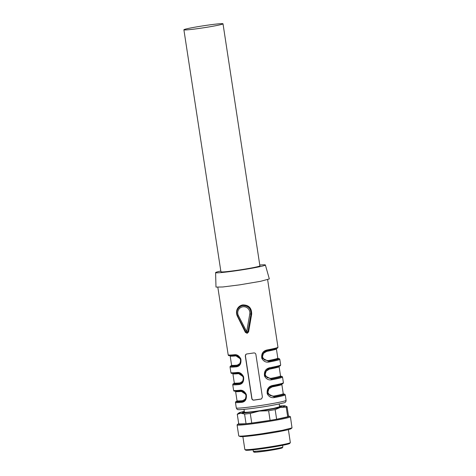 <?xml version="1.0" encoding="UTF-8"?>
<svg xmlns="http://www.w3.org/2000/svg" width="476" height="476" viewBox="0 0 476 476"><rect width="100%" height="100%" fill="white"/><g stroke="black" fill="none" stroke-linecap="round" stroke-linejoin="round"><path stroke-width="0.71" d="M250.269 413.436L251.745 423.069L270.094 420.379L268.625 410.746L259.289 411.068L250.269 413.436A25.186 1.273 171.3 0 1 244.575 414.084L240.767 413.18L237.28 414.322L238.756 423.949L246.044 423.717L244.575 414.084M279.495 406.01A23.383 1.184 171.3 0 1 283.25 405.748A23.383 1.184 171.3 0 1 285.023 405.838L287.052 406.659A25.186 1.273 171.3 0 1 287.064 406.677A25.186 1.273 171.3 0 1 286.219 407.153L280.531 407.355A23.383 1.184 171.3 0 1 259.289 411.068A23.383 1.184 171.3 0 1 240.767 413.18A23.383 1.184 171.3 0 1 238.97 412.882A23.383 1.184 171.3 0 1 243.492 411.573A23.383 1.184 171.3 0 1 244.289 411.401M251.745 423.069A25.186 1.273 171.3 0 1 246.044 423.717M288.492 416.042A25.734 1.303 171.3 0 1 288.968 416.125A25.734 1.303 171.3 0 1 260.646 421.885A25.734 1.303 171.3 0 1 238.28 423.884A25.734 1.303 171.3 0 1 238.708 423.664M285.023 405.838A23.383 1.184 171.3 0 1 280.531 407.355L275.158 409.604L276.633 419.237A25.186 1.273 171.3 0 1 270.094 420.379M238.756 423.949A25.186 1.273 171.3 0 1 238.744 423.926L237.274 414.298A25.186 1.273 171.3 0 1 237.351 414.174L238.97 412.882M288.527 416.286A25.186 1.273 171.3 0 1 288.533 416.31A25.186 1.273 171.3 0 1 287.688 416.78L276.633 419.237M275.158 409.604A25.186 1.273 171.3 0 1 268.625 410.746M288.968 416.125L290.3 416.643A26.983 1.363 171.3 0 1 290.42 416.75A26.983 1.363 171.3 0 1 260.61 422.682A26.983 1.363 171.3 0 1 237.078 424.913A26.983 1.363 171.3 0 1 237.161 424.776L238.28 423.884M286.219 407.153L287.688 416.78M290.42 416.75L292.02 427.894L282.339 430.328L262.294 433.69A26.983 1.363 171.3 0 1 238.881 436.022A26.983 1.363 171.3 0 1 238.762 435.921L237.078 424.913M238.881 436.022L240.219 436.54A25.734 1.303 -8.7 0 0 262.55 434.314A25.734 1.303 -8.7 0 0 290.901 428.787L292.02 427.894M244.884 449.582L245.705 450.183A22.307 1.13 -8.7 0 0 265.12 448.285A22.307 1.13 -8.7 0 0 289.616 443.549A22.307 1.13 -8.7 0 0 289.747 443.442L290.211 442.734A23.027 1.166 171.3 0 1 264.93 447.624A23.027 1.166 171.3 0 1 244.884 449.582A23.027 1.166 171.3 0 1 244.848 449.528L242.873 436.605M290.348 442.626L288.391 429.644M279.549 406.349A19.695 0.994 171.3 0 1 281.483 406.486A19.695 0.994 171.3 0 1 259.717 410.812A19.695 0.994 171.3 0 1 242.54 412.442A19.695 0.994 171.3 0 1 244.343 411.734A19.695 0.994 171.3 0 0 242.54 412.442A19.695 0.994 171.3 0 0 259.717 410.812A19.695 0.994 171.3 0 0 281.483 406.486A19.695 0.994 171.3 0 0 279.549 406.349M247.27 332.569L247.359 332.522A1.077 1.071 -120.5 0 1 246.973 332.659L247.871 331.784L248.615 331.873L247.163 333.319L245.36 332.349L237.369 316.201C236.257 313.755 236.227 311.352 237.268 309.001C238.452 306.717 240.297 305.348 242.82 304.902C248.781 304.938 251.733 308.008 251.679 314.1L251.096 313.987C251.221 308.472 248.472 305.699 242.843 305.663L242.296 305.765M251.679 314.1L248.615 331.873M237.369 316.201L237.714 315.951M253.809 352.942A25.186 1.273 171.3 0 1 250.251 353.472A25.186 1.273 171.3 0 1 246.746 353.971L246.116 354.192L245.289 355.988L251.816 398.608C252.084 399.673 252.75 400.191 253.815 400.149A25.186 1.273 171.3 0 0 257.314 399.65A25.186 1.273 171.3 0 0 260.878 399.114L261.532 398.876L262.407 397.055L255.886 354.436C255.612 353.37 254.916 352.871 253.809 352.942M280.709 376.266A24.466 1.238 171.3 0 1 271.284 379.092L265.12 376.141L264.977 372.291L267.524 369.239L280.209 365.871L280.679 364.985L279.811 359.303A25.186 1.273 171.3 0 1 269.083 362.01C265.965 362.635 263.537 361.391 261.8 358.291C261.193 353.626 263.002 350.842 267.232 349.937L266.959 350.675L264.638 351.58L262.264 354.531L262.401 358.38L268.571 361.332A24.466 1.238 -8.7 0 0 277.99 358.505M279.829 376.326A24.103 1.22 171.3 0 1 271.344 379.057L271.802 379.771C268.684 380.389 266.257 379.152 264.519 376.052C263.912 371.387 265.721 368.602 269.951 367.692L269.654 368.436M283.428 394.027A24.466 1.238 171.3 0 1 274.003 396.847L274.515 397.531C271.403 398.15 268.976 396.913 267.238 393.813C266.631 389.148 268.44 386.363 272.671 385.453L272.373 386.197L280.911 384.352L282.923 383.632L283.399 382.746A25.186 1.273 171.3 0 1 272.671 385.453M240.588 390.85L245.896 394.425L246.003 398.293L243.879 400.982C246.681 398.573 247.044 395.877 244.979 392.884C244.402 391.712 242.927 391.04 240.547 390.855L239.952 390.249C242.534 389.939 244.646 391.361 246.294 394.515C246.848 399.209 245.348 401.809 241.796 402.321A25.186 1.273 171.3 0 1 235.459 402.44L236.298 407.944A25.186 1.273 171.3 0 0 258.266 405.861A25.186 1.273 171.3 0 0 286.088 400.328C286.1 401.839 285.279 402.696 283.613 402.898C276.717 404.618 268.422 406.159 258.736 407.521C246.99 409.241 238.785 409.955 238.107 409.586C237.5 409.794 236.899 409.247 236.298 407.944M237.869 373.095L243.176 376.671L243.284 380.538L241.159 383.228C243.962 380.818 244.331 378.117 242.26 375.124C241.683 373.957 240.207 373.279 237.827 373.101L237.232 372.488C239.815 372.178 241.933 373.6 243.575 376.754C244.134 381.449 242.635 384.055 239.077 384.56A25.186 1.273 171.3 0 1 232.74 384.679L233.609 390.362A25.186 1.273 171.3 0 0 239.952 390.249M235.15 355.334L240.463 358.91L240.57 362.777L238.44 365.467C241.243 363.057 241.612 360.356 239.547 357.369C238.97 356.197 237.488 355.518 235.108 355.34L234.513 354.727C237.096 354.418 239.214 355.846 240.862 358.999C241.415 363.694 239.916 366.294 236.364 366.806A25.186 1.273 171.3 0 1 230.021 366.925L230.896 372.607A25.186 1.273 171.3 0 0 237.232 372.488M245.36 332.349L245.866 332.075L237.589 316.028A7.194 7.128 -120.5 0 1 240.273 306.568C236.893 308.995 235.995 312.149 237.578 316.034L238.411 315.612A6.117 6.063 59.5 0 1 242.879 306.806A6.117 6.063 59.5 0 1 249.787 313.946L250.971 314.065L247.865 331.784L250.971 314.065C251.066 308.525 248.359 305.723 242.843 305.663A7.194 7.128 -120.5 0 0 240.273 306.568L240.297 306.556M259.926 265.043A25.186 1.273 171.3 0 1 265.382 264.995L269.333 278.93L260.521 281.322L239.523 284.874L222.732 286.98L215.991 287.093L215.592 272.617A25.186 1.273 171.3 0 1 220.81 271.028M246.205 354.144A1.797 1.785 -120.5 0 0 245.432 355.905L251.953 398.525A1.797 1.785 -120.5 0 0 253.994 400.042L261.056 399.007A1.797 1.785 -120.5 0 0 261.616 398.823M269.083 362.01A0.72 0.405 -100.7 0 0 268.571 361.332L262.49 358.232L262.407 354.346L264.84 351.455M282.548 394.08A24.103 1.22 171.3 0 1 274.057 396.817L267.839 393.902L267.696 390.046L270.07 387.095L272.373 386.197M243.879 400.982L242.219 401.506L241.796 402.321M241.159 383.228L239.499 383.745L239.077 384.56M238.44 365.467L236.78 365.99L236.364 366.806M265.382 264.995A25.186 1.273 171.3 0 1 237.56 270.541A25.186 1.273 171.3 0 1 215.592 272.617M269.714 368.4L269.41 369.144L266.209 371.096L265.239 374.178L265.406 375.195L267.209 377.676L270.82 378.378L271.344 379.057L265.203 375.992L265.126 372.101L267.53 369.233M272.427 386.161L272.123 386.905L268.922 388.85L267.958 391.938L268.125 392.956L269.922 395.431L273.539 396.139L274.057 396.817L267.923 393.753L267.839 389.862L270.273 386.976M243.98 400.923L242.272 401.47L242.7 400.655L245.336 399.043L246.122 396.062L245.955 395.044L244.337 392.462L241.29 391.421A23.383 1.184 171.3 0 1 235.608 391.51L237.018 400.744A23.383 1.184 -8.7 0 0 242.7 400.655M241.261 383.168L239.559 383.715L239.987 382.9L242.623 381.282L243.409 378.307L243.242 377.284L241.624 374.701L238.571 373.666A23.383 1.184 171.3 0 1 232.889 373.755L234.299 382.99A23.383 1.184 -8.7 0 0 239.987 382.9M238.541 365.407L236.84 365.955L237.268 365.14L239.904 363.521L240.689 360.546L240.523 359.529L238.904 356.946L235.852 355.905A23.383 1.184 171.3 0 1 230.17 355.994L231.586 365.229A23.383 1.184 -8.7 0 0 237.268 365.14M221.066 271.659C220.816 272.314 226.522 271.82 238.184 270.172C250.12 268.363 257.361 266.965 259.914 265.971L223.012 23.8A19.79 1 171.3 0 1 222.875 23.949A19.79 1 171.3 0 1 201.152 28.149A19.79 1 171.3 0 1 183.891 29.786A19.79 1 171.3 0 1 184.028 29.637A19.79 1 171.3 0 1 205.757 25.436A19.79 1 171.3 0 1 223.012 23.8M279.186 403.981L279.614 406.772L273.754 408.348L259.938 410.687A17.808 0.898 171.3 0 1 244.408 412.156L243.98 409.366M266.994 350.645L266.691 351.389L263.49 353.335L262.52 356.423L262.692 357.44L264.489 359.915L268.101 360.624A0.72 0.411 -100.7 0 0 268.625 361.302L277.597 359.285L277.115 358.565M240.642 390.82L241.29 391.421M237.929 373.059L238.571 373.666M235.209 355.298L235.852 355.905M237.274 309.001L237.649 309.406M246.961 332.659A1.077 1.071 59.5 0 1 245.86 332.081L245.848 332.087A1.077 1.077 0 0 0 247.359 332.522L247.359 332.522A1.077 1.071 -120.5 0 0 247.865 331.784L246.687 331.665L249.787 313.946M267.631 279.698L277.966 347.23A25.186 1.273 171.3 0 1 267.232 349.937M280.679 364.985A25.186 1.273 171.3 0 1 269.951 367.692M280.697 376.254L282.03 376.433L282.53 377.063A25.186 1.273 171.3 0 1 271.802 379.771M283.416 394.015L284.743 394.193L285.249 394.824A25.186 1.273 171.3 0 1 274.515 397.531M234.513 354.727A25.186 1.273 171.3 0 1 228.177 354.846L217.841 287.314M238.411 315.612L246.687 331.665L245.848 332.087L237.578 316.034M236.959 401.137A24.466 1.238 -8.7 0 0 242.219 401.506L236.828 401.72L237.81 400.929L236.828 401.304L237.018 400.744M234.24 383.376A24.466 1.238 -8.7 0 0 239.499 383.745L234.109 383.965L235.096 383.168M231.52 365.622A24.466 1.238 -8.7 0 0 236.78 365.99L231.395 366.205L232.377 365.413M268.101 360.624A23.383 1.184 -8.7 0 0 277.817 358.154L278.168 358.63L277.091 358.571M276.598 348.367L276.401 348.92A23.383 1.184 171.3 0 1 266.691 351.389M269.41 369.144A23.383 1.184 -8.7 0 0 279.12 366.681L279.317 366.121M279.12 366.681L280.531 375.915A23.383 1.184 171.3 0 1 270.82 378.378M272.123 386.905A23.383 1.184 -8.7 0 0 281.84 384.435L282.03 383.882M281.84 384.435L283.25 393.67A23.383 1.184 171.3 0 1 273.539 396.139M282.601 445.328L282.857 446.982A14.929 0.756 171.3 0 1 266.364 450.266L253.339 451.504L253.083 449.844M281.251 447.69A14.209 0.72 171.3 0 1 266.554 450.927A14.209 0.72 171.3 0 1 255.082 451.7M287.064 406.677L288.533 416.31M282.53 377.063L283.399 382.746M285.249 394.824L286.088 400.328M279.811 359.303L279.311 358.672L277.978 358.499M277.966 347.23L277.675 347.98L276.354 348.581L266.965 350.675L264.638 351.58M267.351 369.34L269.684 368.43M270.07 387.095L272.397 386.191M236.965 401.125L235.745 401.69L235.459 402.44M240.547 390.855C230.586 391.522 235.132 390.885 233.609 390.362M234.246 383.364L233.026 383.93L232.74 384.679M237.827 373.101C227.867 373.767 232.419 373.13 230.896 372.607M231.532 365.604L230.313 366.175L230.021 366.925M235.114 355.34C225.148 356.006 229.7 355.37 228.177 354.846M280.531 375.915L280.888 376.385L279.811 376.332M283.25 393.67L283.601 394.146L282.524 394.092M235.257 391.04L235.608 391.51M235.12 383.168L234.109 383.543L234.299 382.99M232.538 373.279L232.889 373.755M232.401 365.413L231.39 365.788L231.586 365.229M229.819 355.524L230.17 355.994M183.891 29.786L220.929 271.808M276.401 348.92L277.817 358.154M282.857 446.982L282.25 447.904C280.554 448.576 275.318 449.588 266.548 450.927L255.773 452.194L253.922 452.14L253.339 451.504"/></g></svg>
